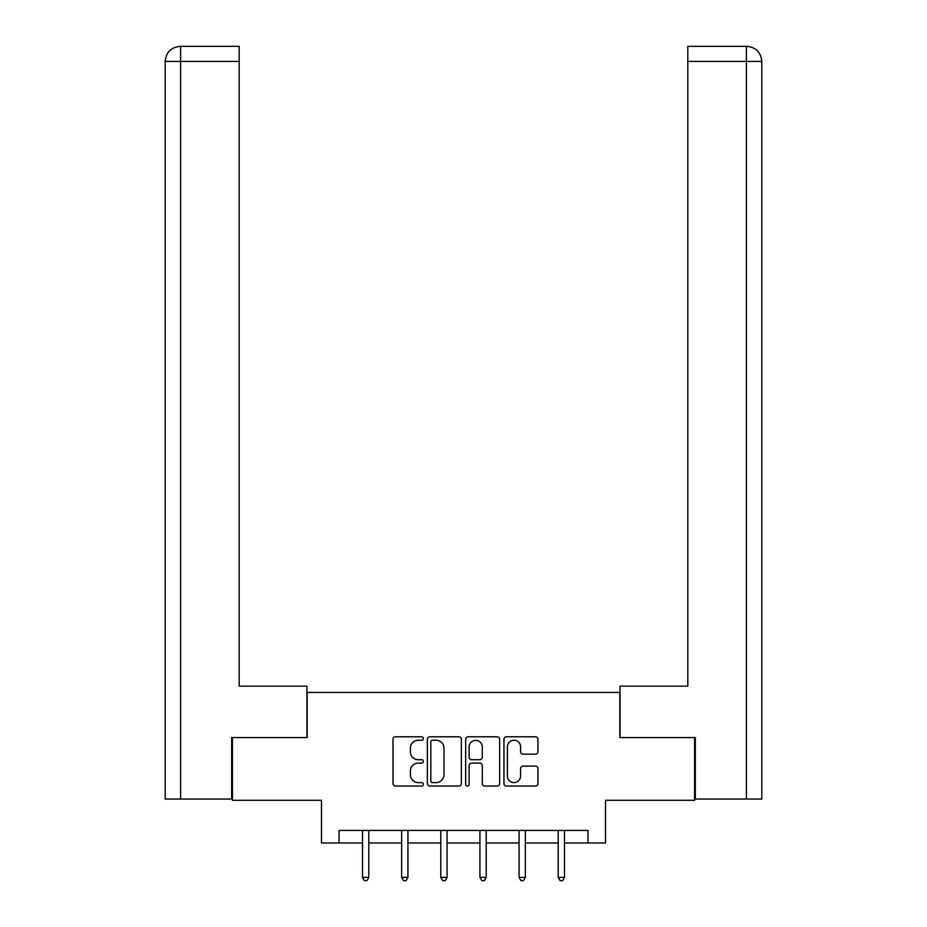 <?xml version="1.0" encoding="UTF-8"?>
<svg xmlns="http://www.w3.org/2000/svg" width="927" height="927" viewBox="0 0 927 927"><rect width="100%" height="100%" fill="white"/><g stroke="black" fill="none" stroke-linecap="round" stroke-linejoin="round"><path stroke-width="1.39" d="M423.361 738.518A1.727 1.727 0 0 0 421.634 736.791L395.47 736.791A2.468 2.468 0 0 0 393.002 739.259L393.002 783.582A2.468 2.468 0 0 0 395.47 786.05L421.634 786.05A1.727 1.727 0 0 0 423.361 784.323A1.727 1.727 0 0 0 421.634 782.597L418.251 782.597A7.879 7.879 0 0 1 410.371 774.717L410.371 771.021A7.879 7.879 0 0 1 418.251 763.141L421.634 763.141A1.727 1.727 0 0 0 423.361 761.426A1.727 1.727 0 0 0 421.634 759.7L418.251 759.7A7.879 7.879 0 0 1 410.371 751.82L410.371 748.124A7.879 7.879 0 0 1 418.251 740.244L421.634 740.244A1.727 1.727 0 0 0 423.361 738.518M535.47 754.161A2.468 2.468 0 0 0 537.938 751.693L537.938 739.259A2.468 2.468 0 0 0 535.47 736.791L506.409 736.791A2.468 2.468 0 0 0 503.952 739.259L503.952 783.582A2.468 2.468 0 0 0 506.409 786.05L535.47 786.05A2.468 2.468 0 0 0 537.938 783.582L537.938 768.564A2.468 2.468 0 0 0 535.47 766.096L523.037 766.096A2.468 2.468 0 0 0 520.58 768.564L520.58 776.015A6.593 6.593 0 0 1 513.987 782.597A6.593 6.593 0 0 1 507.393 776.015L507.393 746.826A6.593 6.593 0 0 1 513.987 740.244A6.593 6.593 0 0 1 520.58 746.826L520.58 751.693A2.468 2.468 0 0 0 523.037 754.161L535.47 754.161M339.05 842.967L339.05 830.418L587.95 830.418L587.95 842.967L605.516 842.967L605.516 800.314L694.578 800.314L694.578 737.591L619.815 737.591L619.815 692.423L307.185 692.423L307.185 737.591L232.422 737.591L232.422 800.314L321.484 800.314L321.484 842.967L362.515 842.967M461.345 739.259A2.468 2.468 0 0 0 458.877 736.791L429.827 736.791A2.468 2.468 0 0 0 427.359 739.259L427.359 783.582A2.468 2.468 0 0 0 429.827 786.05L458.877 786.05A2.468 2.468 0 0 0 461.345 783.582L461.345 739.259M468.123 736.791L497.173 736.791A2.468 2.468 0 0 1 499.641 739.259L499.641 783.582A2.468 2.468 0 0 1 497.173 786.05L484.74 786.05A2.468 2.468 0 0 1 482.283 783.582L482.283 765.609A2.468 2.468 0 0 0 479.815 763.141L471.565 763.141A2.468 2.468 0 0 0 469.108 765.609L469.108 784.323A1.727 1.727 0 0 1 467.382 786.05A1.727 1.727 0 0 1 465.655 784.323L465.655 739.259A2.468 2.468 0 0 1 468.123 736.791M368.784 842.967L401.658 842.967M407.926 842.967L440.788 842.967M447.069 842.967L479.931 842.967M486.212 842.967L519.074 842.967M525.342 842.967L558.216 842.967M564.485 842.967L587.95 842.967M432.527 740.244A1.727 1.727 0 0 0 430.812 741.971L430.812 780.882A1.727 1.727 0 0 0 432.527 782.597L436.107 782.597A7.879 7.879 0 0 0 443.987 774.717L443.987 748.124A7.879 7.879 0 0 0 436.107 740.244L432.527 740.244M482.283 746.953A6.593 6.593 0 0 0 475.69 740.36A6.593 6.593 0 0 0 469.108 746.953L469.108 757.232A2.468 2.468 0 0 0 471.565 759.7L479.815 759.7A2.468 2.468 0 0 0 482.283 757.232L482.283 746.953M369.108 830.418L368.969 830.789A2.514 2.514 0 0 0 368.784 831.728L368.784 877.394L362.515 877.394L362.515 831.728A2.514 2.514 0 0 0 362.33 830.789L362.179 830.418M368.784 877.394L366.907 880.65L364.392 880.65L362.515 877.394M306.941 737.591L306.941 686.154L239.189 686.154L239.189 61.402L180.603 61.402L180.603 799.051L231.669 799.051L231.669 737.591L232.422 737.591M180.603 799.051L165.18 799.051L165.18 61.402C166.084 52.26 171.089 47.242 180.209 46.35M239.189 46.35L180.244 46.35L239.189 46.35L239.189 61.402M180.232 46.35C171.078 47.254 166.06 52.271 165.18 61.402L180.603 61.402L180.603 46.35L183.998 46.35M620.059 737.591L620.059 686.154L687.811 686.154L687.811 46.35L746.756 46.35L687.811 46.35M761.82 648.518L761.82 61.402L761.82 799.051L695.331 799.051L695.331 737.591L694.578 737.591M743.002 46.35L746.397 46.35L746.397 61.402L687.811 61.402M746.397 799.051L746.397 61.402L761.82 61.402C760.916 52.26 755.911 47.242 746.791 46.35M408.251 830.418L408.112 830.789A2.514 2.514 0 0 0 407.926 831.728L407.926 877.394L401.658 877.394L401.658 831.728A2.514 2.514 0 0 0 401.472 830.789L401.321 830.418M407.926 877.394L406.049 880.65L403.535 880.65L401.658 877.394M447.393 830.418L447.243 830.789A2.514 2.514 0 0 0 447.069 831.728L447.069 877.394L440.788 877.394L440.788 831.728A2.514 2.514 0 0 0 440.615 830.789L440.464 830.418M447.069 877.394L445.18 880.65L442.677 880.65L440.788 877.394M486.536 830.418L486.385 830.789A2.514 2.514 0 0 0 486.212 831.728L486.212 877.394L479.931 877.394L479.931 831.728A2.514 2.514 0 0 0 479.757 830.789L479.607 830.418M486.212 877.394L484.323 880.65L481.82 880.65L479.931 877.394M525.679 830.418L525.528 830.789A2.514 2.514 0 0 0 525.342 831.728L525.342 877.394L519.074 877.394L519.074 831.728A2.514 2.514 0 0 0 518.888 830.789L518.749 830.418M525.342 877.394L523.465 880.65L520.951 880.65L519.074 877.394M564.821 830.418L564.67 830.789A2.514 2.514 0 0 0 564.485 831.728L564.485 877.394L558.216 877.394L558.216 831.728A2.514 2.514 0 0 0 558.031 830.789L557.892 830.418M564.485 877.394L562.608 880.65L560.093 880.65L558.216 877.394M165.18 61.402L165.18 648.518"/></g></svg>
